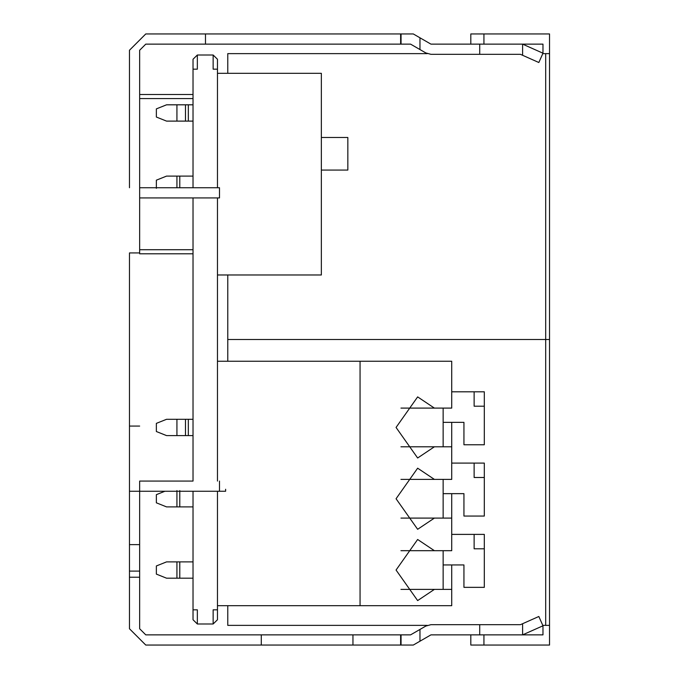 <?xml version="1.0" encoding="UTF-8"?>
<svg xmlns="http://www.w3.org/2000/svg" width="679" height="679" viewBox="0 0 679 679"><rect width="100%" height="100%" fill="white"/><g stroke="black" fill="none" stroke-linecap="round" stroke-linejoin="round"><path stroke-width="1.02" d="M176.93 187.743L176.93 176.107L166.542 176.107L156.357 180.181L156.357 188.329M176.93 176.107L193.023 176.107L193.023 121.108L166.542 121.108L156.357 117.034L156.357 108.886L166.542 104.812L193.023 104.812L193.023 98.574L139.653 98.574L139.653 187.743L139.653 107.893L139.653 187.743L219.504 187.743L219.504 197.928L139.653 197.928L139.653 249.719L193.023 249.719L193.023 197.928L219.504 197.928M185.469 104.812L185.469 121.108M217.467 187.743L217.467 59.251L217.467 73.315L321.354 73.315L321.354 274.978L217.467 274.978L217.467 295.306M193.023 187.743L193.023 69.173L193.023 94.5L139.653 94.5L139.653 50.246L145.764 44.135L400.627 44.135L400.627 33.95L205.482 33.95L205.482 44.135L410.574 44.135L425.852 52.954L430.944 54.32L520.437 54.32L538.829 62.51L542.979 53.208L522.609 44.135L542.979 44.135L542.979 53.633M139.653 253.793L193.023 253.793L193.023 295.306M321.354 137.481L347.835 137.481L347.835 170.073L321.354 170.073M451.722 564.945L451.722 605.685L217.467 605.685L217.467 619.749L217.467 491.256M400.95 550.686L451.722 550.686L451.722 534.39L484.314 534.39L484.314 548.793L474.129 548.793L474.129 534.39L474.129 548.793M443.141 564.945L463.944 564.945L463.944 587.352L484.314 587.352L484.314 548.793M443.141 550.686L443.141 589.389M400.95 589.389L451.722 589.389M434.39 550.686L417.644 539.482L396.061 570.037L417.644 600.592L434.39 589.389M217.467 361.245L360.057 361.245L360.057 605.685M197.343 609.827L197.343 623.993L193.023 619.749L197.343 623.993L213.138 623.993L197.343 623.993L197.343 609.827L193.023 609.827L193.023 619.749L193.023 578.185L166.542 578.185L156.357 574.111L156.357 565.963L166.542 561.889L193.023 561.889L193.023 506.89L176.93 506.89L176.93 490.594M360.057 361.245L451.722 361.245L451.722 391.8L474.129 391.8L474.129 406.203L474.129 391.8L484.314 391.8L484.314 406.203L474.129 406.203M258.207 361.245L237.837 361.245M451.722 493.65L451.722 518.094L400.95 518.094M400.95 479.391L451.722 479.391L451.722 463.095L484.314 463.095L484.314 477.498L474.129 477.498L474.129 463.095L474.129 477.498M443.141 493.65L463.944 493.65L463.944 516.057L484.314 516.057L484.314 477.498M443.141 479.391L443.141 518.094M434.39 479.391L417.644 468.187L396.061 498.742L417.644 529.297L434.39 518.094M451.722 534.39L451.722 518.094M176.93 506.89L166.542 506.89L156.357 502.816L156.357 494.668L164.878 491.256M451.722 422.355L451.722 446.799L400.95 446.799M443.141 422.355L463.944 422.355L463.944 444.762L484.314 444.762L484.314 406.203M443.141 408.096L443.141 446.799M400.95 408.096L434.39 408.096L417.644 396.892L396.061 427.447L417.644 458.002L434.39 446.799M434.39 408.096L451.722 408.096L451.722 391.8M451.722 463.095L451.722 446.799M185.469 419.299L185.469 435.595L166.542 435.595L156.357 431.521L156.357 423.373L166.542 419.299L193.023 419.299L193.023 416.159M185.469 435.595L193.023 435.595L193.023 481.071L193.023 197.928M217.467 197.928L217.467 481.071M217.467 59.251L213.138 55.007L217.467 59.251M213.138 609.827L213.138 623.993L217.467 619.749L213.138 623.993L213.138 609.827L217.467 609.827M193.023 609.827L193.023 491.256M193.023 69.173L193.023 59.251L193.023 69.173L197.343 69.173L197.343 55.007L193.023 59.251L197.343 55.007L213.138 55.007L213.138 69.173L217.467 69.173M427.261 625.367L227.771 625.367L227.771 605.685M227.771 361.245L227.771 274.978M227.771 73.315L227.771 53.633L427.261 53.633M470.81 645.05L483.932 645.05L483.932 634.865L470.81 634.865L470.81 645.05M542.979 625.367L542.979 634.865L483.932 634.865M483.932 645.05L549.532 645.05L549.532 625.367L545.695 625.367L549.532 625.367L549.532 339.5L545.695 339.5L549.532 339.5L549.532 33.95L470.81 33.95L470.81 44.135M483.932 44.135L483.932 33.95M542.784 53.633L549.532 53.633M542.784 625.367L545.695 625.367L545.695 339.5L227.771 339.5M129.468 107.893L129.468 187.743L129.468 50.246L145.764 33.95L400.627 33.95L400.627 44.135M193.023 481.071L139.653 481.071L139.653 628.754L145.764 634.865L400.627 634.865L400.627 645.05L145.764 645.05L129.468 628.754L129.468 491.256L129.468 544.626L139.653 544.626L139.653 491.256L129.468 491.256L129.468 426.072L129.468 628.754L145.764 645.05L413.299 645.05L430.944 634.865L522.609 634.865L542.979 625.792L538.829 616.49L522.609 623.712L522.609 634.865M139.653 491.256L225.615 491.256L219.504 491.256L219.504 481.071M129.468 544.626L129.468 571.107L129.468 544.626M139.653 544.626L139.653 571.107L139.653 544.626M205.482 33.95L145.764 33.95L129.468 50.246L129.468 187.743M522.609 623.712L520.437 624.68L430.944 624.68L425.852 626.046L410.574 634.865L145.764 634.865L139.653 628.754L139.653 481.071M139.653 426.072L129.468 426.072L129.468 252.928L139.653 252.928L139.653 50.246L145.764 44.135L205.482 44.135M479.722 54.32L479.722 44.135L522.609 44.135L522.609 55.288M479.722 624.68L479.722 634.865M419.97 629.441L419.97 641.197M479.722 44.135L430.944 44.135L419.97 37.803L419.97 49.559M419.97 37.803L413.299 33.95L401.051 33.95L401.051 44.135M401.051 634.865L401.051 645.05M401.051 33.95L400.627 33.95M129.468 491.256L129.468 481.071M179.782 176.107L179.782 187.743M188.329 104.812L188.338 121.108M176.93 104.812L176.93 121.108M176.93 578.185L176.93 561.889M179.782 561.889L179.782 578.185M179.782 490.594L179.782 506.89M176.93 435.595L176.93 419.299M188.329 435.595L188.329 419.299M545.695 53.633L545.695 339.5M139.653 571.107L129.468 571.107M129.468 577.218L139.653 577.218M261.288 645.05L261.288 634.865M225.615 491.256L225.615 489.262M352.953 634.865L352.953 645.05"/></g></svg>
